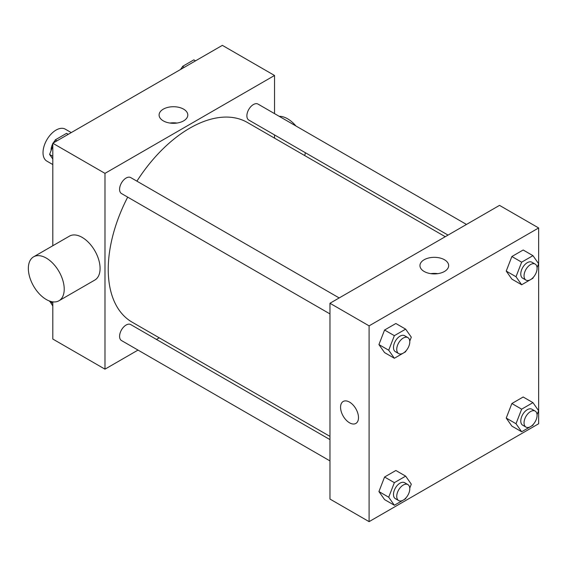 <?xml version="1.0" encoding="UTF-8"?>
<svg xmlns="http://www.w3.org/2000/svg" width="567" height="567" viewBox="0 0 567 567"><rect width="100%" height="100%" fill="white"/><g stroke="black" fill="none" stroke-linecap="round" stroke-linejoin="round"><path stroke-width="0.85" d="M71.251 132.6L65.29 129.156A18.449 10.653 120 0 0 51.073 134.103A18.449 10.653 120 0 0 43.021 152.665A18.449 10.653 120 0 0 46.841 161.106L52.802 164.55M138.015 350.087L104.98 369.16L52.802 339.038L52.802 301.85M52.802 245.745L52.802 143.245L222.363 45.353L274.534 75.475L274.534 113.627M159.249 337.826L156.457 339.435M127.688 197.132A115.285 66.559 120 0 0 108.24 269.382A115.285 66.559 120 0 0 132.111 322.155L329.966 436.384M445.251 236.708L247.396 122.479A115.285 66.559 120 0 0 136.909 181.156M274.534 134.925L274.534 138.15M104.98 369.16L104.98 173.367L274.534 75.475M466.485 224.447L258.013 104.087A9.221 5.323 120 0 0 250.905 106.561A9.221 5.323 120 0 0 246.879 115.838A9.221 5.323 120 0 0 248.793 120.062L448.036 235.092M329.966 439.609L130.715 324.572A9.221 5.323 120 0 0 123.613 327.046A9.221 5.323 120 0 0 119.587 336.323A9.221 5.323 120 0 0 121.494 340.547L329.966 460.907M329.966 313.912L121.494 193.553A9.221 5.323 -60 0 1 121.494 182.907A9.221 5.323 -60 0 1 130.715 177.584L339.186 297.944M104.98 173.367L52.802 143.245M163.296 120.87A14.359 8.292 180 0 1 159.093 115.009A14.359 8.292 180 0 1 173.452 106.724A14.359 8.292 180 0 1 187.812 115.009A14.359 8.292 180 0 1 178.945 122.67A14.359 8.292 180 0 1 163.296 120.87M33.602 256.83L69.472 236.12A25.359 14.643 60 0 1 89.012 242.917A25.359 14.643 60 0 1 100.083 268.439A25.359 14.643 60 0 1 94.831 280.048L58.968 300.758A25.359 14.643 60 0 1 33.602 286.115A25.359 14.643 60 0 1 33.602 256.83A25.359 14.643 60 0 1 53.149 263.627A25.359 14.643 60 0 1 64.22 289.149A25.359 14.643 60 0 1 58.968 300.758M304.692 155.556A25.359 14.643 -120 0 0 305.322 152.7M295.917 125.973A25.359 14.643 -120 0 0 279.233 116.334M169.972 123.053A14.359 8.292 180 0 1 176.932 123.053M329.966 499.052L329.966 303.267L499.52 205.374L538.65 227.962L538.65 423.755L369.096 521.647L329.966 499.052M533.299 277.348L532.952 278.241L521.654 284.762L511.873 279.12L506.225 271.083L511.873 256.525L523.171 250.004L532.952 255.653L538.6 263.683L537.055 267.659M406 497.833L405.653 498.726L394.356 505.254L384.575 499.605L378.926 491.568L384.575 477.01L395.872 470.49L405.653 476.138L411.302 484.175L409.757 488.144M369.096 521.647L369.096 325.855L538.65 227.962M533.299 424.343L532.952 425.236L521.654 431.756L511.873 426.108L506.225 418.07L511.873 403.52L523.171 396.999L532.952 402.641L538.6 410.678L537.055 414.647M406 350.845L405.653 351.738L394.356 358.259L384.575 352.61L378.926 344.58L384.575 330.022L395.872 323.502L405.653 329.143L411.302 337.181L409.757 341.15M369.096 325.855L329.966 303.267M424.159 271.473A14.359 8.292 180 0 1 419.949 265.611A14.359 8.292 180 0 1 434.308 257.326A14.359 8.292 180 0 1 448.667 265.611A14.359 8.292 180 0 1 439.801 273.273A14.359 8.292 180 0 1 424.159 271.473M358.493 417.631A12.68 7.321 60 0 1 355.87 423.436A12.68 7.321 60 0 1 343.191 416.114A12.68 7.321 60 0 1 343.191 401.471A12.68 7.321 60 0 1 352.957 404.866A12.68 7.321 60 0 1 358.493 417.631M355.87 423.436A12.68 7.321 60 0 1 343.191 416.114A12.68 7.321 60 0 1 343.191 401.471M430.828 273.655A14.359 8.292 180 0 1 437.788 273.655M394.356 358.259L388.707 350.222L394.356 335.671L405.653 329.143M407.879 337.599L404.618 335.714A9.221 5.323 120 0 0 397.51 338.187A9.221 5.323 120 0 0 393.484 347.465A9.221 5.323 120 0 0 395.39 351.689L398.658 353.574A9.221 5.323 120 0 0 407.879 348.244A9.221 5.323 120 0 0 407.879 337.599A9.221 5.323 120 0 0 400.77 340.072A9.221 5.323 120 0 0 396.744 349.35A9.221 5.323 120 0 0 398.658 353.574M388.707 350.222L378.926 344.58M394.356 335.671L384.575 330.022M521.654 284.762L516.005 276.731L521.654 262.174L532.952 255.653M535.177 264.102L531.917 262.223A9.221 5.323 120 0 0 524.808 264.69A9.221 5.323 120 0 0 520.782 273.974A9.221 5.323 120 0 0 522.689 278.199L525.949 280.077A9.221 5.323 120 0 0 535.177 274.754A9.221 5.323 120 0 0 535.177 264.102A9.221 5.323 120 0 0 528.068 266.575A9.221 5.323 120 0 0 524.043 275.853A9.221 5.323 120 0 0 525.949 280.077M516.005 276.731L506.225 271.083M521.654 262.174L511.873 256.525M394.356 505.254L388.707 497.216L394.356 482.659L405.653 476.138M407.879 484.587L404.618 482.708A9.221 5.323 120 0 0 397.51 485.175A9.221 5.323 120 0 0 393.484 494.459A9.221 5.323 120 0 0 395.39 498.684L398.658 500.562A9.221 5.323 120 0 0 407.879 495.239A9.221 5.323 120 0 0 407.879 484.587A9.221 5.323 120 0 0 400.77 487.06A9.221 5.323 120 0 0 396.744 496.345A9.221 5.323 120 0 0 398.658 500.562M388.707 497.216L378.926 491.568M394.356 482.659L384.575 477.01M521.654 431.756L516.005 423.719L521.654 409.168L532.952 402.641M535.177 411.096L531.917 409.211A9.221 5.323 120 0 0 524.808 411.685A9.221 5.323 120 0 0 520.782 420.962A9.221 5.323 120 0 0 522.689 425.186L525.949 427.071A9.221 5.323 120 0 0 535.177 421.742A9.221 5.323 120 0 0 535.177 411.096A9.221 5.323 120 0 0 528.068 413.563A9.221 5.323 120 0 0 524.043 422.847A9.221 5.323 120 0 0 525.949 427.071M516.005 423.719L506.225 418.07M521.654 409.168L511.873 403.52M52.802 159.001L49.598 154.437L52.802 146.166M54.262 142.409L55.247 139.886L66.537 133.358L68.238 134.344M52.802 156.294L49.598 154.437M56.941 140.864L55.247 139.886M52.802 143.756A9.221 5.323 120 0 0 51.108 149.801A9.221 5.323 120 0 0 51.136 150.468M54.9 140.779A9.221 5.323 120 0 0 53.248 142.997M181.56 68.912L182.539 66.389L193.836 59.868L195.53 60.846M184.24 67.367L182.539 66.389M182.198 67.282A9.221 5.323 120 0 0 180.54 69.5M52.802 305.996L49.726 301.105M52.802 303.281L49.598 301.431"/></g></svg>

